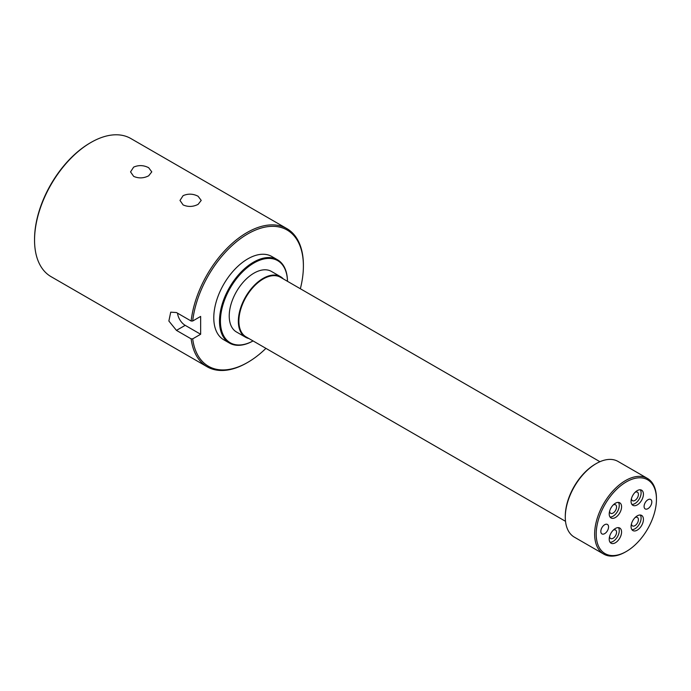 <?xml version="1.0" encoding="UTF-8"?>
<svg xmlns="http://www.w3.org/2000/svg" width="691" height="691" viewBox="0 0 691 691"><rect width="100%" height="100%" fill="white"/><g stroke="black" fill="none" stroke-linecap="round" stroke-linejoin="round"><path stroke-width="1.04" d="M609.609 536.458A4.915 2.842 120 0 0 610.619 538.531A4.915 2.842 120 0 0 614.411 537.209A4.915 2.842 120 0 0 616.553 532.26A4.915 2.842 120 0 0 615.534 530.014A4.915 2.842 120 0 0 613.237 530.17M609.212 539.179A8.741 5.044 120 0 0 611.025 543.178A8.741 5.044 120 0 0 617.763 540.837A8.741 5.044 120 0 0 621.572 532.044A8.741 5.044 120 0 0 619.767 528.036A8.741 5.044 120 0 0 613.029 530.386A8.741 5.044 120 0 0 609.212 539.179M610.023 542.236A8.741 5.044 120 0 0 619.257 530.705A8.741 5.044 120 0 0 618.454 527.639M609.609 511.228A4.915 2.842 120 0 0 610.619 513.301A4.915 2.842 120 0 0 613.081 513.05A4.915 2.842 120 0 0 616.286 508.723A4.915 2.842 120 0 0 615.534 504.784A4.915 2.842 120 0 0 613.237 504.94M615.396 503.238A8.741 5.044 120 0 0 609.687 510.943A8.741 5.044 120 0 0 611.025 517.948A8.741 5.044 120 0 0 615.396 517.516A8.741 5.044 120 0 0 621.105 509.811A8.741 5.044 120 0 0 619.767 502.806A8.741 5.044 120 0 0 615.396 503.238M610.023 517.006A8.741 5.044 120 0 0 613.081 516.177A8.741 5.044 120 0 0 618.454 502.409M631.453 498.608A4.915 2.842 120 0 0 632.472 500.681A4.915 2.842 120 0 0 636.256 499.368A4.915 2.842 120 0 0 638.406 494.419A4.915 2.842 120 0 0 637.387 492.165A4.915 2.842 120 0 0 635.089 492.32M643.425 494.195A8.741 5.044 120 0 0 641.619 490.195A8.741 5.044 120 0 0 634.882 492.536A8.741 5.044 120 0 0 631.064 501.329A8.741 5.044 120 0 0 632.878 505.328A8.741 5.044 120 0 0 639.616 502.988A8.741 5.044 120 0 0 643.425 494.195M631.876 504.395A8.741 5.044 120 0 0 641.11 492.856A8.741 5.044 120 0 0 640.298 489.798M631.453 523.838A4.915 2.842 120 0 0 632.472 525.911A4.915 2.842 120 0 0 634.925 525.67A4.915 2.842 120 0 0 638.139 521.334A4.915 2.842 120 0 0 637.387 517.395A4.915 2.842 120 0 0 635.089 517.559M637.249 530.127A8.741 5.044 120 0 0 642.958 522.431A8.741 5.044 120 0 0 641.619 515.426A8.741 5.044 120 0 0 637.249 515.857A8.741 5.044 120 0 0 631.539 523.562A8.741 5.044 120 0 0 632.878 530.567A8.741 5.044 120 0 0 637.249 530.127M631.876 529.626A8.741 5.044 120 0 0 634.925 528.796A8.741 5.044 120 0 0 640.298 515.028M604.685 533.633A5.459 3.153 120 0 0 608.261 528.822A5.459 3.153 120 0 0 607.424 524.443A5.459 3.153 120 0 0 604.685 524.711A5.459 3.153 120 0 0 601.118 529.531A5.459 3.153 120 0 0 601.956 533.91A5.459 3.153 120 0 0 604.685 533.633M647.951 508.654A5.459 3.153 120 0 0 651.518 503.843A5.459 3.153 120 0 0 650.68 499.463A5.459 3.153 120 0 0 647.951 499.74A5.459 3.153 120 0 0 644.383 504.551A5.459 3.153 120 0 0 645.221 508.93A5.459 3.153 120 0 0 647.951 508.654M282.809 278.62A34.74 20.056 120 0 0 263.228 278.689A34.74 20.056 120 0 0 239.932 311.468A34.74 20.056 120 0 0 248.397 338.236M248.941 338.547A34.965 20.186 -60 0 1 245.59 337.243A34.965 20.186 -60 0 1 240.226 309.231A34.965 20.186 -60 0 1 263.072 278.421A34.965 20.186 -60 0 1 280.546 276.685A34.965 20.186 -60 0 1 283.353 278.939M287.473 281.315A47.42 27.372 120 0 0 253.951 262.986A47.42 27.372 120 0 0 220.429 320.538A47.42 27.372 120 0 0 253.053 340.922M253.061 340.931A48.076 27.752 -60 0 1 229.455 343.064A48.076 27.752 -60 0 1 222.087 304.541A48.076 27.752 -60 0 1 253.493 262.183A48.076 27.752 -60 0 1 277.523 259.799A48.076 27.752 -60 0 1 287.482 281.315M247.775 233.904A78.662 45.416 120 0 0 192.685 321.013L191.139 321.021A79.759 46.047 -60 0 1 246.998 232.565A79.759 46.047 -60 0 1 286.877 228.617A79.759 46.047 -60 0 1 303.392 265.128L303.392 266.018A78.662 45.416 120 0 0 247.775 233.904M177.535 313.17A10.926 6.305 -120 0 0 185.197 325.34L200.649 334.263L192.685 338.858A78.662 45.416 120 0 0 247.775 362.36L247.775 362.36A78.662 45.416 120 0 0 265.931 348.359M300.352 288.752A78.662 45.416 120 0 0 303.392 266.018M246.998 362.81L247.775 362.36L246.998 362.81A79.759 46.047 -60 0 1 207.119 366.757A79.759 46.047 -60 0 1 191.139 338.858L176.455 330.384L168.863 321.021L170.729 312.159L176.455 312.548L191.139 321.021M626.322 481.895A42.609 24.6 120 0 0 596.195 534.083A42.609 24.6 120 0 0 626.322 551.478L625.545 551.919A43.706 25.23 -60 0 1 603.701 554.087A43.706 25.23 -60 0 1 596.998 519.071A43.706 25.23 -60 0 1 625.545 480.556A43.706 25.23 -60 0 1 647.398 478.397A43.706 25.23 -60 0 1 656.45 498.401L656.45 499.291A42.609 24.6 120 0 0 626.322 481.895M565.29 517.136L565.29 516.237A42.609 24.6 -60 0 1 595.417 464.058L596.195 463.609A43.706 25.23 120 0 0 565.29 517.136A43.706 25.23 120 0 0 574.342 537.14L603.701 554.087M34.55 240.148L34.55 239.259A78.662 45.416 -60 0 1 90.176 142.916L90.944 142.467A79.759 46.047 120 0 0 34.55 240.148A79.759 46.047 120 0 0 51.065 276.659L207.119 366.757M133.665 176.369L130.547 171.895L133.648 167.118C138.649 164.942 143.659 165.14 148.66 167.706L151.778 171.869L148.677 175.799C143.668 178.364 138.658 178.554 133.665 176.369M183.106 204.916L179.988 200.442L183.089 195.665C188.09 193.489 193.1 193.687 198.101 196.253L201.219 200.416L198.118 204.346C193.109 206.911 188.107 207.101 183.106 204.916M277.523 259.799L271.805 256.499A48.076 27.752 120 0 0 247.775 258.883A48.076 27.752 120 0 0 216.369 301.241A48.076 27.752 120 0 0 223.737 339.765L229.455 343.064M280.546 276.685L271.433 271.425A34.965 20.186 120 0 0 253.951 273.152A34.965 20.186 120 0 0 231.114 303.962A34.965 20.186 120 0 0 236.469 331.982L245.59 337.243M599.935 461.709L280.434 277.246A34.412 19.866 120 0 0 263.228 278.957A34.412 19.866 120 0 0 240.744 309.283A34.412 19.866 120 0 0 246.013 336.863L565.514 521.316M625.545 551.919L626.322 551.478A42.609 24.6 120 0 0 656.45 499.291M647.398 478.397L618.039 461.441A43.706 25.23 120 0 0 596.195 463.609L595.417 464.058M200.649 334.263L200.649 316.418L192.685 321.013M286.877 228.617L130.824 138.52A79.759 46.047 120 0 0 90.944 142.467L90.176 142.916M191.139 338.858L192.685 338.858M185.197 325.34L176.455 330.384"/></g></svg>
